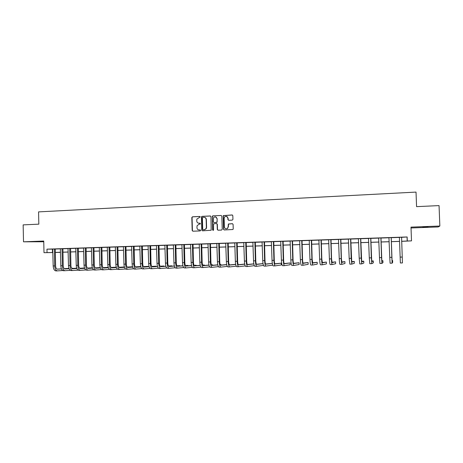<?xml version="1.0" encoding="UTF-8"?>
<svg xmlns="http://www.w3.org/2000/svg" width="463" height="463" viewBox="0 0 463 463"><rect width="100%" height="100%" fill="white"/><g stroke="black" fill="none" stroke-linecap="round" stroke-linejoin="round"><path stroke-width="0.69" d="M200.271 216.944L199.773 216.458L192.481 216.8L191.815 217.552L192.186 230.516L192.892 231.211L200.195 230.921L200.664 230.395L200.166 229.908L199.217 229.949C197.875 229.862 197.122 229.121 196.949 227.727L197.076 225.701L199.049 224.237L200.421 223.901L199.97 223.183L199.021 223.224C197.684 223.143 196.925 222.402 196.752 221.007L196.839 219.103L200.271 216.944M428.061 226.766L422.777 227.165L428.061 226.766M35.964 241.582L42.573 241.489L35.964 241.582M232.252 220.128L232.941 219.364L232.825 215.66L232.096 214.959L223.247 215.602L223.467 229.26L224.19 229.966L232.912 229.503L233.225 228.872L233.092 224.393L232.357 223.687L228.346 224.017L228.161 226.818L227.431 228.433C225.84 229.22 224.821 228.734 224.381 226.974L224.127 218.31L224.624 216.916C226.251 215.827 227.345 216.238 227.9 218.142L227.941 219.589L228.67 220.29L232.252 220.128M401.543 237.34L407.139 236.969L407.29 241.009L411.509 240.87L401.629 241.345M52.875 252.549L44.002 252.688L43.742 241.044L23.515 241.813L23.15 224.879L38.834 224.156L38.562 211.886L416.023 192.093L416.573 206.643L439.051 205.601L439.85 226.031L410.994 227.125L411.509 240.87M44.002 252.688L52.869 252.491M407.139 236.969L46.96 249.163L47.035 252.59M210.96 216.667L210.248 215.972L202.071 216.354L201.451 216.806L201.775 230.134L202.487 230.829L211.174 230.25L210.96 216.667M212.858 215.851L221.117 215.469L221.841 216.169L222.234 229.312L221.551 230.07L218.009 230.209L217.286 229.509L217.124 224.19L216.406 223.49L213.541 223.872L213.553 229.879L213.42 230.244L212.575 229.92L212.297 216.192L212.858 215.851L221.117 215.469M411.022 227.97L438.224 226.951L439.85 226.031M23.515 241.813L43.759 241.761M46.96 249.163L52.759 249.117M55.253 249.03L60.381 248.857M62.87 248.776L68.061 248.602M70.55 248.515L75.799 248.336M78.282 248.255L83.595 248.075M86.072 247.989L91.448 247.809M93.92 247.728L99.36 247.543M101.831 247.462L107.335 247.271M109.8 247.19L115.374 247.005M117.834 246.918L123.476 246.727M125.924 246.646L131.637 246.455M134.079 246.368L139.861 246.177M142.303 246.09L148.148 245.894M150.585 245.812L156.506 245.616M158.931 245.529L164.926 245.326M167.346 245.245L173.411 245.043M175.824 244.962L181.965 244.753M184.372 244.672L190.588 244.464M192.99 244.383L199.281 244.169M201.677 244.088L208.043 243.874M210.428 243.793L216.875 243.573M219.254 243.492L225.776 243.272M228.149 243.191L234.753 242.971M237.12 242.89L243.804 242.664M246.16 242.583L252.925 242.357M255.275 242.276L262.127 242.045M264.466 241.97L271.399 241.732M273.731 241.651L280.752 241.42M283.072 241.339L290.185 241.096M292.494 241.02L299.694 240.777M301.992 240.702L309.278 240.453M311.57 240.378L318.949 240.129M321.229 240.048L328.701 239.799M330.976 239.718L338.534 239.464M340.797 239.388L348.454 239.128M350.705 239.053L358.46 238.792M360.7 238.717L368.548 238.451M370.776 238.376L378.728 238.109M380.945 238.034L388.989 237.762M391.194 237.687L399.343 237.415M55.282 248.955L52.73 249.042M62.899 248.695L60.352 248.781M70.573 248.434L68.032 248.521M78.305 248.174L75.764 248.261M86.095 247.913L83.56 247.994M93.948 247.647L91.414 247.734M101.854 247.381L99.331 247.462M109.829 247.109L107.306 247.196M117.857 246.837L115.345 246.924M125.953 246.565L123.442 246.652M134.108 246.287L131.602 246.374M142.326 246.009L139.826 246.096M150.614 245.731L148.119 245.812M158.959 245.448L156.471 245.535M167.374 245.164L164.892 245.245M175.859 244.875L173.382 244.962M184.401 244.586L181.936 244.672M193.019 244.296L190.553 244.377M201.706 244.001L199.246 244.088M210.457 243.706L208.009 243.793M219.283 243.411L216.84 243.492M228.178 243.11L225.741 243.191M237.149 242.803L233.531 242.901L234.799 243.075L235.354 261.311L237.16 261.265L236.686 242.791M246.189 242.496L243.769 242.583M255.304 242.19L252.891 242.271M264.495 241.883L262.093 241.964M273.76 241.564L271.364 241.645M283.107 241.252L280.717 241.333M292.523 240.934L290.145 241.015M302.026 240.61L299.654 240.691M311.605 240.285L309.243 240.366M321.264 239.961L318.909 240.042M331.004 239.631L328.661 239.712M340.832 239.302L338.494 239.377M350.74 238.966L348.413 239.041M360.729 238.624L358.42 238.705M370.811 238.283L368.507 238.364M380.98 237.941L378.688 238.017M391.229 237.594L388.949 237.675M401.577 237.247L399.303 237.322M60.155 252.3L55.288 252.514M401.629 241.298L407.29 241.009M55.288 252.416L60.497 252.248M62.904 252.173L68.177 252.005M70.584 251.924L75.915 251.756M78.316 251.675L83.71 251.502M86.106 251.426L91.57 251.253M93.96 251.177L99.481 250.998M101.872 250.923L107.462 250.743M109.841 250.662L115.501 250.483M117.874 250.408L123.604 250.223M125.971 250.147L131.764 249.962M134.125 249.887L139.994 249.696M142.344 249.621L148.282 249.43M150.631 249.354L156.639 249.163M158.983 249.088L165.065 248.891M167.398 248.816L173.55 248.619M175.876 248.544L182.109 248.342M184.424 248.272L190.733 248.07M193.042 247.994L199.426 247.786M201.729 247.717L208.188 247.508M210.486 247.433L217.025 247.225M219.312 247.149L225.932 246.935M228.207 246.866L234.909 246.652M237.178 246.576L243.96 246.357M246.223 246.287L253.087 246.067M255.339 245.992L262.289 245.772M264.529 245.697L271.561 245.471M273.795 245.402L280.919 245.17M283.142 245.101L290.347 244.869M292.564 244.8L299.862 244.562M302.061 244.493L309.452 244.256M311.645 244.186L319.123 243.943M321.305 243.874L328.88 243.631M331.051 243.561L338.713 243.318M340.872 243.249L348.639 243M350.786 242.93L358.646 242.676M360.775 242.606L368.733 242.352M370.857 242.282L378.913 242.027M381.026 241.958L389.186 241.698M391.281 241.628L399.546 241.362M60.497 252.289L55.288 252.457L60.161 252.387M399.546 241.408L391.287 241.674M389.186 241.744L381.026 242.004M378.919 242.074L370.863 242.334M368.739 242.398L360.781 242.653M358.646 242.722L350.786 242.977M348.639 243.046L340.878 243.295M338.719 243.364L331.051 243.607M328.88 243.677L321.305 243.92M319.129 243.989L311.645 244.232M309.452 244.302L302.067 244.539M299.862 244.609L292.564 244.846M290.353 244.915L283.142 245.147M280.919 245.216L273.801 245.448M271.567 245.517L264.529 245.743M262.289 245.812L255.339 246.038M253.087 246.108L246.223 246.333M243.96 246.403L237.178 246.623M234.909 246.692L228.207 246.906M225.932 246.982L219.312 247.196M217.025 247.265L210.486 247.479M208.194 247.549L201.729 247.757M199.426 247.832L193.042 248.035M190.733 248.11L184.43 248.313M182.109 248.388L175.876 248.59M173.556 248.66L167.398 248.862M165.065 248.938L158.983 249.129M156.639 249.204L150.631 249.401M148.287 249.476L142.349 249.661M139.994 249.742L134.125 249.927M131.764 250.003L125.971 250.188M123.604 250.263L117.874 250.448M115.501 250.524L109.841 250.709M107.462 250.784L101.872 250.963M99.487 251.039L93.96 251.218M91.57 251.293L86.106 251.467M83.71 251.548L78.316 251.716M75.915 251.797L70.584 251.965M68.177 252.046L62.91 252.213M52.4 249.129L52.475 252.509M407.058 237.154L407.209 241.119M200.149 223.212L199.246 223.253M200.323 229.932L199.443 229.966M199.975 216.499L192.712 216.834L192.064 217.407L192.417 230.539L192.938 231.211M210.491 216.007L202.29 216.389L201.677 216.834L202.001 230.152L202.522 230.829M202.858 217.332L202.389 217.859L202.719 229.295L203.216 229.787L204.224 229.746L205.977 228.728L206.371 227.333L206.145 219.503C205.966 218.102 205.207 217.367 203.859 217.286L202.858 217.332M204.38 217.326C205.566 217.541 206.226 218.276 206.359 219.531L206.591 227.356L206.197 228.751L204.443 229.764L203.442 229.804M216.62 223.519L217.332 224.214L217.494 229.532L218.021 230.209M213.067 215.885L212.395 216.643L212.789 229.937L213.125 230.406M216.962 218.669C216.302 216.661 215.168 216.325 213.559 217.662L213.316 221.875L214.033 222.57L216.377 222.471L217.054 221.713L217.17 218.704L215.509 216.852M217.17 218.704L217.095 222.234L214.247 222.599M226.448 216.314L228.097 218.171L228.137 219.618L228.641 220.29M226.17 228.855L227.628 228.456L228.161 226.818M232.576 223.716L228.537 224.046L228.357 226.841M232.351 214.994L223.444 215.642L223.664 229.283L224.202 229.966M52.718 249.013L53.176 265.953L54.698 265.918L54.385 248.961M55.288 248.926L55.595 265.866C55.751 267.932 56.37 269.032 57.453 269.171L61.446 268.916M64.316 268.731L69.004 268.43M71.707 268.256L72.512 268.21L71.678 268.227M57.117 269.13L61.423 268.858M64.253 268.679L68.987 268.372M62.702 270.514L57.481 270.872C55.861 270.67 54.935 269.015 54.698 265.918M57.366 270.878L55.971 270.907C54.345 270.705 53.413 269.049 53.176 265.953M55.213 249.158L54.316 249.163M60.34 248.758L60.803 265.762L62.337 265.721L62.019 248.7M62.91 248.672L63.217 265.675C63.373 267.747 63.981 268.853 65.046 268.991L69.12 268.725M71.973 268.54L76.736 268.233M79.422 268.06L79.827 268.031L79.404 268.042M64.716 268.951L69.097 268.667M71.91 268.482L76.713 268.175M70.347 270.328L65.075 270.699C63.483 270.49 62.574 268.835 62.337 265.721M63.553 270.733L64.97 270.705L63.553 270.733C61.955 270.525 61.041 268.87 60.803 265.762M62.829 248.897L61.949 248.903M68.02 248.498L68.489 265.565L70.035 265.525L69.71 248.44M70.584 248.411L70.903 265.478C71.053 267.556 71.655 268.667 72.691 268.806L76.852 268.534M79.682 268.349L84.526 268.031M72.367 268.766L76.829 268.471M79.619 268.291L84.503 267.967M78.044 270.143L72.726 270.525C71.163 270.317 70.272 268.65 70.035 265.525M72.616 270.525L71.192 270.56C69.624 270.351 68.727 268.685 68.489 265.565M70.503 248.643L69.641 248.643M75.758 248.237L76.239 265.368L77.79 265.328L77.46 248.18M78.316 248.151L78.641 265.282C78.791 267.371 79.381 268.482 80.4 268.627L84.648 268.343M87.455 268.152L92.374 267.822M80.076 268.581L84.619 268.28M87.391 268.094L92.357 267.759M85.805 269.958L80.435 270.346C78.901 270.137 78.021 268.465 77.79 265.328M78.884 270.38L80.331 270.346L78.884 270.38C77.35 270.172 76.47 268.499 76.239 265.368M78.235 248.382L77.39 248.382M83.554 247.971L84.04 265.166L85.609 265.125L85.267 247.913M86.106 247.884L86.436 265.079C86.587 267.18 87.166 268.297 88.167 268.442L92.496 268.146M95.285 267.955L100.286 267.614M87.843 268.395L92.467 268.077M95.222 267.892L100.263 267.55M93.624 269.767L88.196 270.166C86.703 269.952 85.834 268.274 85.609 265.125M88.092 270.166L86.639 270.201C85.134 269.993 84.266 268.314 84.04 265.166M86.025 248.116L85.198 248.122M91.408 247.705L91.9 264.969L93.48 264.929L93.132 247.647M93.954 247.618L94.296 264.882C94.446 266.983 95.008 268.112 95.986 268.251L100.407 267.95M103.174 267.759L108.255 267.406M108.238 267.342L103.11 267.689M95.667 268.204L100.378 267.88M101.501 269.576L96.02 269.987C94.556 269.773 93.711 268.089 93.48 264.929M94.452 270.022L95.928 269.987L94.452 270.022C92.982 269.807 92.131 268.123 91.9 264.969M93.879 247.855L93.063 247.855M99.319 247.439L99.823 264.767L101.414 264.726L101.061 247.381M101.866 247.352L102.207 264.68C102.358 266.792 102.913 267.921 103.868 268.065L108.377 267.747M111.12 267.556L116.288 267.192M116.277 267.151L111.056 267.487M103.55 268.013L108.348 267.678M109.442 269.385L103.909 269.807C102.473 269.588 101.64 267.898 101.414 264.726M102.323 269.842L103.81 269.807L102.323 269.842C100.882 269.628 100.049 267.932 99.823 264.767M101.785 247.589L100.992 247.589M107.294 247.167L107.81 264.564L109.413 264.523L109.048 247.109M109.835 247.08L110.188 264.477C110.339 266.595 110.877 267.73 111.814 267.874L116.404 267.545M119.13 267.354L124.379 266.977M124.373 266.954L119.066 267.284M111.496 267.822L116.381 267.475M117.44 269.188L111.849 269.622C110.449 269.402 109.633 267.707 109.413 264.523M110.258 269.657L111.757 269.622L110.258 269.657C108.846 269.443 108.029 267.741 107.81 264.564M109.754 247.317L108.979 247.317M115.333 246.895L115.854 264.356L117.469 264.315L117.098 246.837M117.868 246.814L118.227 264.269C118.372 266.399 118.904 267.539 119.819 267.683L124.501 267.342M127.203 267.145L132.516 266.757L127.14 267.076M119.5 267.631L124.472 267.267M125.502 268.991L119.853 269.437C118.487 269.217 117.689 267.51 117.469 264.315M119.755 269.443L118.25 269.478C116.873 269.258 116.074 267.55 115.854 264.356M132.528 267.064L132.516 266.757M117.787 247.045L117.029 247.045M123.43 246.623L123.957 264.153L125.589 264.107L125.213 246.565M125.959 246.536L126.33 264.06C126.474 266.202 126.989 267.342 127.881 267.492L132.655 267.139M135.335 266.937L140.266 266.572L135.277 266.862M127.568 267.435L132.626 267.058M133.622 268.795L127.921 269.252C126.584 269.032 125.809 267.319 125.589 264.107M127.823 269.252L126.301 269.292C124.958 269.067 124.177 267.354 123.957 264.153M140.272 266.891L140.266 266.572M125.878 246.773L125.143 246.773M131.59 246.345L132.129 263.945L133.772 263.898L133.39 246.287M134.12 246.264L134.49 263.858C134.635 265.999 135.144 267.151 136.012 267.296L140.874 266.931M143.53 266.729L148.073 266.381L143.472 266.647M135.7 267.238L140.85 266.85M141.811 268.592L136.047 269.067C134.745 268.841 133.986 267.122 133.772 263.898M135.954 269.067L134.42 269.101C133.112 268.881 132.349 267.163 132.129 263.945M148.079 266.717L148.073 266.381M134.038 246.501L133.315 246.495M139.82 246.067L140.364 263.731L142.014 263.69L141.626 246.009M142.338 245.986L142.72 263.644C142.859 265.803 143.356 266.954 144.201 267.105L149.155 266.717M151.795 266.514L155.933 266.19L151.737 266.433M143.895 267.041L149.132 266.636M150.058 268.384L144.242 268.876C142.974 268.65 142.234 266.925 142.014 263.69M144.149 268.881L142.598 268.916C141.325 268.69 140.578 266.966 140.364 263.731M155.944 266.538L155.933 266.19M142.257 246.223L141.556 246.218M148.108 245.789L148.658 263.522L150.325 263.476L149.931 245.726M150.62 245.703L151.007 263.435C151.152 265.594 151.632 266.752 152.454 266.908L157.507 266.503M160.117 266.3L163.856 265.999L160.059 266.213M152.148 266.838L157.478 266.416M158.375 268.181L152.495 268.685C151.262 268.459 150.539 266.723 150.325 263.476M150.84 268.725L152.414 268.69L150.84 268.725C149.601 268.499 148.872 266.763 148.658 263.522M163.861 266.364L163.856 265.999M150.539 245.946L149.856 245.94M156.459 245.506L157.021 263.308L158.705 263.268L158.3 245.442M158.971 245.419L159.365 263.221C159.504 265.392 159.972 266.555 160.771 266.705L165.922 266.289M168.509 266.08L171.837 265.808L168.457 265.993M160.47 266.636L165.893 266.196M166.755 267.967L160.811 268.494C159.619 268.268 158.913 266.526 158.705 263.268M160.73 268.499L159.145 268.534C157.941 268.308 157.235 266.566 157.021 263.308M171.842 266.184L171.837 265.808M158.89 245.662L158.224 245.656M164.88 245.222L165.453 263.094L167.143 263.048L166.732 245.159M167.386 245.135L167.785 263.007C167.924 265.183 168.382 266.352 169.157 266.509L174.401 266.069M176.964 265.855L179.876 265.617L176.912 265.768M168.856 266.433L174.377 265.976M175.199 267.759L169.198 268.303C168.04 268.071 167.357 266.323 167.143 263.048M167.513 268.343L169.122 268.303L167.513 268.343C166.35 268.112 165.661 266.364 165.453 263.094M179.887 266.011L179.876 265.617M167.299 245.378L166.657 245.373M173.37 244.933L173.949 262.874L175.656 262.834L175.234 244.869M175.865 244.852L176.276 262.787C176.415 264.981 176.854 266.15 177.601 266.306L182.949 265.849M185.489 265.629L187.972 265.421L185.437 265.536M177.312 266.225L182.926 265.75M183.713 267.539L177.647 268.106C176.525 267.874 175.859 266.115 175.656 262.834M177.566 268.112L175.952 268.146C174.823 267.915 174.157 266.161 173.949 262.874M187.984 265.831L187.972 265.421M175.784 245.095L175.159 245.089M181.924 244.643L182.509 262.66L184.233 262.614L183.805 244.58M184.413 244.562L184.83 262.573C184.969 264.767 185.397 265.947 186.12 266.103L191.566 265.623M194.084 265.403L196.133 265.224L194.032 265.305M185.831 266.017L191.537 265.519M192.295 267.319L186.167 267.909C185.078 267.678 184.436 265.912 184.233 262.614M184.453 267.95L186.097 267.915L184.453 267.95C183.365 267.718 182.717 265.953 182.509 262.66M196.144 265.652L196.133 265.224M184.326 244.805L183.73 244.8M190.542 244.354L191.144 262.44L192.874 262.394L192.44 244.29M193.03 244.267L193.453 262.353C193.586 264.558 194.003 265.739 194.703 265.901L200.248 265.397M202.748 265.172L204.357 265.021L202.707 265.062M194.419 265.808L200.224 265.287M200.942 267.099L194.749 267.712C193.702 267.481 193.077 265.704 192.874 262.394M194.674 267.718L193.025 267.753C191.971 267.521 191.346 265.745 191.144 262.44M204.368 265.478L204.357 265.021M192.944 244.516L192.365 244.505M199.235 244.059L199.842 262.214L201.59 262.174L201.15 243.995M201.712 243.978L202.146 262.127C202.279 264.344 202.684 265.531 203.355 265.693L209.004 265.166M211.475 264.934L212.639 264.824L211.441 264.853M203.072 265.6L208.975 265.05M209.664 266.873L203.402 267.516C202.395 267.278 201.793 265.496 201.59 262.174M203.326 267.516L201.665 267.556C200.653 267.319 200.045 265.536 199.842 262.214M212.656 265.299L212.639 264.824M201.631 244.221L201.069 244.215M207.997 243.764L208.616 261.994L210.376 261.948L209.924 243.7M210.468 243.677L210.908 261.908C211.041 264.13 211.429 265.322 212.071 265.484L217.83 264.929M220.278 264.691L220.99 264.622L220.255 264.639M211.799 265.386L217.801 264.807M218.455 266.642L212.123 267.313C211.157 267.076 210.572 265.287 210.376 261.948M210.37 267.354L212.06 267.313L210.37 267.354C209.398 267.116 208.813 265.328 208.616 261.994M221.001 265.125L220.99 264.622M210.381 243.926L209.849 243.914M216.829 243.463L217.454 261.769L219.231 261.722L218.773 243.399M217.141 221.725L217.049 222.286M219.294 243.382L219.746 261.682C219.873 263.916 220.243 265.114 220.863 265.276L226.725 264.686M220.591 265.166L226.696 264.558M227.316 266.404L220.915 267.11C219.989 266.873 219.427 265.073 219.231 261.722M219.149 267.151L220.857 267.11L219.149 267.151C218.218 266.914 217.651 265.114 217.454 261.769M229.416 264.905L229.399 264.419M219.207 243.631L218.692 243.619M225.73 243.162L226.366 261.543L228.161 261.497L227.692 243.098M228.19 243.081L228.647 261.456C228.774 263.696 229.133 264.9 229.723 265.062L235.696 264.442M229.457 264.952L235.667 264.309M236.246 266.167L229.775 266.908C228.89 266.665 228.352 264.859 228.161 261.497M227.999 266.948L229.717 266.908L227.999 266.948C227.101 266.705 226.557 264.905 226.366 261.543M228.103 243.33L227.611 243.318M237.16 242.774L237.623 261.225C237.75 263.476 238.092 264.686 238.659 264.848L244.736 264.188M244.707 264.049L238.399 264.726M245.251 265.918L238.711 266.7C237.866 266.457 237.351 264.645 237.16 261.265M236.917 266.746L238.653 266.705L236.917 266.746C236.066 266.497 235.545 264.686 235.354 261.311M237.068 243.029L236.605 243.017M243.758 242.554L244.412 261.08L246.235 261.034L245.749 242.485M246.2 242.473L246.675 260.993C246.796 263.256 247.126 264.466 247.664 264.633L253.851 263.933M253.834 263.829L247.404 264.506M254.332 265.664L247.717 266.497C246.912 266.248 246.42 264.425 246.235 261.034M247.659 266.497L245.911 266.538C245.101 266.289 244.597 264.471 244.412 261.08M246.113 242.722L245.668 242.71M252.879 242.247L253.545 260.848L255.379 260.802L254.887 242.178M255.316 242.161L255.796 260.762C255.923 263.03 256.236 264.251 256.739 264.419L263.042 263.667M263.03 263.603L256.49 264.275M263.488 265.403L256.797 266.289C256.039 266.034 255.564 264.205 255.379 260.802M254.974 266.329L256.745 266.289L254.974 266.329C254.204 266.08 253.73 264.251 253.545 260.848M255.223 242.415L254.806 242.404M262.075 241.935L262.752 260.611L264.604 260.565L264.101 241.865M264.506 241.854L264.998 260.524C265.12 262.805 265.415 264.032 265.895 264.199L272.308 263.395L265.652 264.049M272.47 264.234L272.499 265.166L265.947 266.075C265.235 265.826 264.784 263.985 264.604 260.565M264.113 266.115L265.901 266.075L264.113 266.115C263.389 265.866 262.938 264.032 262.752 260.611M264.414 242.103L264.02 242.091M271.353 241.622L272.041 260.374L273.905 260.328L273.396 241.553M273.772 241.536L274.275 260.293C274.391 262.579 274.675 263.812 275.12 263.979L281.249 263.163L274.883 263.812M281.249 263.163L281.307 264.958L275.178 265.86C274.507 265.612 274.084 263.765 273.905 260.328M275.132 265.86L273.326 265.907C272.649 265.652 272.221 263.812 272.041 260.374M273.679 241.79L273.315 241.779M280.705 241.304L281.4 260.137L283.281 260.09L282.76 241.235M283.113 241.223L283.628 260.05C283.744 262.347 284.01 263.586 284.427 263.76L290.127 262.949L284.195 263.574M290.127 262.949L290.185 264.749L284.485 265.646C283.86 265.392 283.46 263.54 283.281 260.09M284.438 265.646L282.615 265.693C281.984 265.438 281.579 263.586 281.4 260.137M283.026 241.478L282.679 241.46M290.133 240.986L290.839 259.899L292.738 259.847L292.211 240.916M292.535 240.905L293.056 259.812C293.172 262.122 293.42 263.36 293.808 263.534L299.075 262.735L293.583 263.331M299.075 262.735L299.139 264.541L293.866 265.432C293.287 265.172 292.911 263.314 292.738 259.847M291.985 265.478L293.826 265.432L291.985 265.478C291.395 265.218 291.013 263.36 290.839 259.899M292.442 241.159L292.124 241.142M299.642 240.662L300.36 259.656L302.275 259.604L301.731 240.592M302.038 240.581L302.565 259.569C302.675 261.884 302.912 263.134 303.265 263.308L308.098 262.515L303.051 263.082M308.098 262.515L308.155 264.332L303.323 265.212C302.796 264.952 302.443 263.082 302.275 259.604M301.425 265.258L303.294 265.218L301.425 265.258C300.886 264.998 300.533 263.129 300.36 259.656M301.94 240.841L301.65 240.824M309.232 240.338L309.961 259.407L311.888 259.361L311.339 240.268M311.616 240.256L312.155 259.326L312.803 263.082L317.19 262.295L312.594 262.828M317.19 262.295L317.248 264.118L312.866 264.992C312.38 264.732 312.056 262.857 311.888 259.361M310.951 265.039L312.832 264.998L310.951 265.039C310.459 264.778 310.129 262.903 309.961 259.407M318.897 240.013L319.638 259.164L321.588 259.112L321.027 239.938M321.276 239.932L321.82 259.077L322.422 262.851L326.351 262.075L322.225 262.562M326.351 262.075L326.415 263.904L322.485 264.772C322.051 264.506 321.75 262.619 321.588 259.112M320.552 264.819L322.456 264.772L320.552 264.819C320.107 264.552 319.806 262.671 319.638 259.164M328.649 239.684L329.401 258.915L331.363 258.863L330.796 239.608M331.016 239.602L331.572 258.829L332.121 262.619L335.588 261.855L331.93 262.289M335.588 261.855L335.652 263.69L332.185 264.552C331.797 264.28 331.525 262.388 331.363 258.863M332.156 264.552L330.235 264.593C329.841 264.327 329.563 262.434 329.401 258.915M338.482 239.348L339.246 258.661L341.225 258.614L340.646 239.278M340.843 239.273L341.41 258.58L341.902 262.388L344.9 261.63L341.723 261.994M344.9 261.63L344.964 263.47L341.966 264.327C341.63 264.055 341.387 262.151 341.225 258.614M340.004 264.373L341.943 264.327L340.004 264.373C339.657 264.101 339.408 262.197 339.246 258.661M348.402 239.012L349.177 258.412L351.174 258.36L350.584 238.943M350.751 238.937L351.764 262.151L354.288 261.404L351.596 261.676M354.288 261.404L354.351 263.25L351.834 264.095L351.174 258.36M351.811 264.095L349.854 264.142L349.177 258.412M358.403 238.676L359.195 258.157L361.209 258.105L360.608 238.601M360.741 238.595L361.713 261.913L363.75 261.173L361.557 261.323M363.75 261.173L363.814 263.03L361.782 263.869L361.209 258.105M359.786 263.916L361.765 263.869L359.786 263.916L359.195 258.157M368.496 238.335L369.295 257.897L371.326 257.845L370.718 238.26M370.822 238.254L371.743 261.676L373.288 260.941L371.61 260.982M373.288 260.941L373.357 262.81L371.818 263.638L371.326 257.845M371.801 263.638L369.804 263.684L369.295 257.897M378.67 237.988L379.486 257.636L381.535 257.584L380.91 237.913M380.985 237.913L381.865 261.433L382.907 260.71L381.767 260.738M382.907 260.71L382.976 262.585L381.934 263.406L381.535 257.584M379.903 263.453L381.929 263.406L379.903 263.453L379.486 257.636M388.937 237.641L389.765 257.376L391.831 257.324L391.194 237.565M391.241 237.565L392.074 261.19L392.601 260.478L392.005 260.49M392.601 260.478L392.67 262.359L392.144 263.169L391.831 257.324M390.095 263.216L392.138 263.169L390.095 263.216L389.765 257.376M401.589 237.218L402.44 262.932L400.373 262.978L399.401 237.525M400.373 262.978L402.44 262.932L401.571 237.218M400.13 257.11L402.214 257.058M55.971 270.907L57.377 270.878M71.192 270.56L72.622 270.525M86.639 270.201L88.103 270.172M118.25 269.478L119.767 269.443M126.301 269.292L127.834 269.252M134.42 269.101L135.966 269.067M142.598 268.916L144.155 268.881M159.145 268.534L160.736 268.499M175.952 268.146L177.578 268.112M193.025 267.753L194.68 267.718M201.665 267.556L203.338 267.516M245.911 266.538L247.664 266.497M273.326 265.907L275.138 265.866M282.615 265.693L284.444 265.652M330.235 264.593L332.162 264.552M349.854 264.142L351.816 264.101M369.804 263.684L371.806 263.638"/></g></svg>
